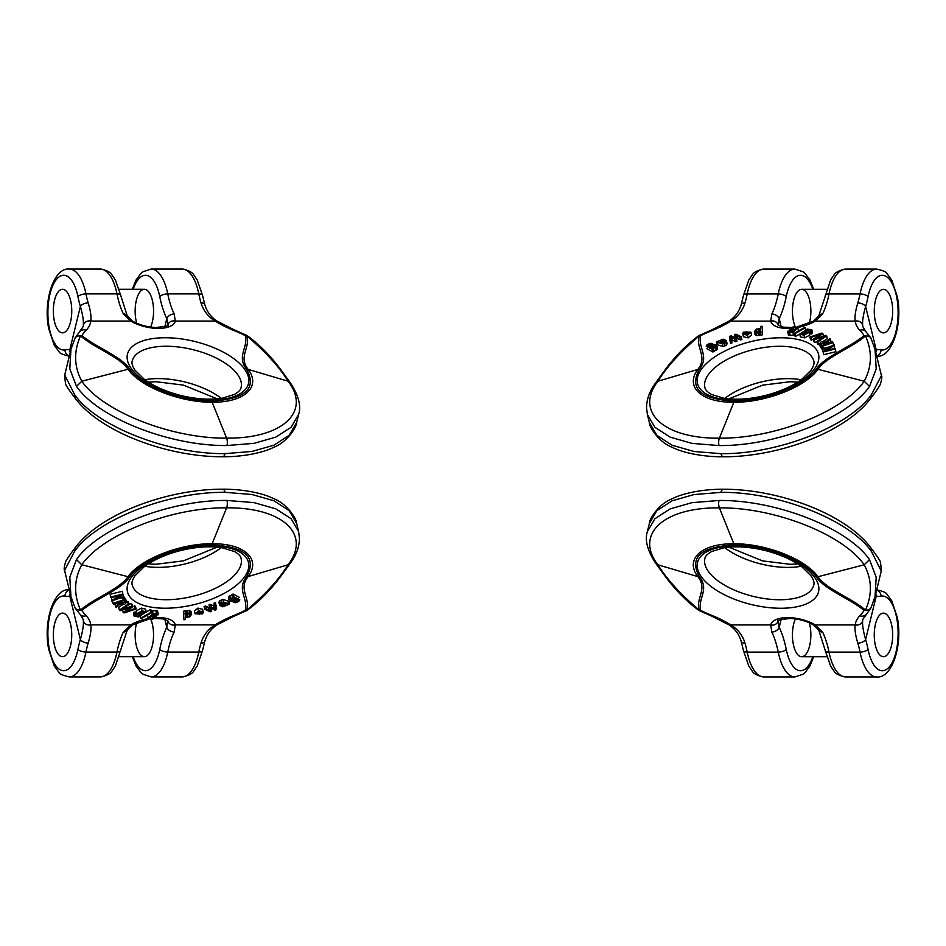 <?xml version="1.0" encoding="UTF-8"?>
<svg xmlns="http://www.w3.org/2000/svg" width="946" height="946" viewBox="0 0 946 946"><rect width="100%" height="100%" fill="white"/><g stroke="black" fill="none" stroke-linecap="round" stroke-linejoin="round"><path stroke-width="1.42" d="M57.931 329.929A21.793 9.212 -90 0 0 62.542 332.85A21.793 9.212 -90 0 0 71.754 311.057A21.793 9.212 -90 0 0 62.542 289.275A21.793 9.212 -90 0 0 53.65 305.428A21.793 9.212 -90 0 0 57.931 329.929A21.793 9.212 -90 0 0 62.542 332.85A21.793 9.212 -90 0 0 71.754 311.057A21.793 9.212 -90 0 0 62.542 289.275A21.793 9.212 -90 0 0 54.561 300.166A21.793 9.212 -90 0 0 57.931 329.929M64.73 374.947L74.521 394.494C96.374 426.185 167.939 454.269 225.018 453.631A6.22 2.637 90 0 1 222.759 456.752M71.931 345.869L70.962 349.287L69.815 368.786L76.496 386.382C98.349 418.085 169.913 446.169 226.993 445.531A6.22 2.637 -90 0 0 226.614 438.128C171.746 438.743 102.948 411.699 81.805 381.214C74.036 366.681 73.599 351.557 80.516 335.854C93.666 347.631 119.409 356.63 127.899 369.094C140.091 386.772 180.355 402.606 212.152 402.204L226.614 438.128C282.405 438.743 311.601 411.699 288.116 381.214C279.082 366.681 265.282 351.557 246.729 335.854C250.607 347.631 238.156 356.63 247.947 369.094C261.628 386.772 244.541 402.606 212.152 402.204A6.22 2.637 -90 0 0 211.573 401.104C180.39 401.435 141.604 386.193 129.543 368.869C121.112 356.311 95.688 347.17 81.912 335.57L76.886 336.197L75.101 338.041M167.939 324.975L166.803 318.648A6.22 4.245 -25.7 0 1 174.182 313.966L175.306 321.072A6.22 5.546 14 0 0 167.962 324.892L167.95 324.951M81.912 335.57A112.066 50.777 -166.3 0 1 86.145 330.225A68.479 31.029 13.7 0 0 90.757 321.072C91.455 316.78 90.591 310.714 88.167 302.886A6.22 3.24 163.5 0 0 80.375 306.469C82.692 314.521 83.686 320.753 83.366 325.152A62.259 28.214 -166.3 0 1 83.082 326.76L75.242 337.781M70.205 352.527A6.22 5.617 -78.2 0 1 69.768 349.902L70.773 350.079M136.709 323.225A21.793 9.212 90 0 1 136.378 300.166A21.793 9.212 90 0 1 144.36 289.275A21.793 9.212 90 0 1 152.933 303.146A21.793 9.212 90 0 1 150.591 327.103M211.573 401.104C245.653 399.188 257.265 388.439 246.398 368.869C236.441 356.311 248.479 347.17 245.274 335.57L247.19 335.629C260.54 345.444 272.602 357.99 283.41 373.292L290.28 382.704C298.581 395.357 301.36 405.929 298.617 414.431L296.642 422.531L289.133 435.361L273.891 445.199L252.026 451.443L225.018 453.631M127.261 315.917A6.22 4.245 154.3 0 0 123.406 313.966L130.654 321.072A28.013 12.7 13.7 0 0 158.349 328.404A28.013 12.7 13.7 0 0 175.306 321.072L215.203 321.072C208.132 316.78 203.402 310.714 201.013 302.886A6.22 3.24 -16.5 0 1 204.821 304.659L202.527 295.341A6.22 2.424 168.6 0 0 198.802 293.899L167.761 293.899A43.575 18.423 -90 0 0 151.135 269.042L143.035 271.727L140.812 273.583L136.082 279.969L132.274 289.275M167.974 324.88C169.606 325.542 165.526 326.429 155.747 327.553C147.186 327.127 139.429 324.963 132.475 321.084A6.22 3.039 120.3 0 0 130.654 321.072L90.757 321.072A6.22 5.546 -173.6 0 0 83.366 325.152M245.274 335.57A112.066 50.777 13.7 0 0 233.236 330.225A68.479 31.029 -166.3 0 1 215.203 321.072A6.22 3.323 -57.6 0 1 217.225 321.202C211.076 317.288 206.949 311.79 204.833 304.695M67.131 653.769A21.793 9.212 -90 0 0 71.423 629.256A21.793 9.212 -90 0 0 62.531 613.114A21.793 9.212 -90 0 0 53.319 634.896A21.793 9.212 -90 0 0 62.531 656.69A21.793 9.212 -90 0 0 67.131 653.769A21.793 9.212 -90 0 0 71.423 629.256A21.793 9.212 -90 0 0 62.531 613.114A21.793 9.212 -90 0 0 54.561 645.799A21.793 9.212 -90 0 0 62.531 656.69A21.793 9.212 -90 0 0 67.131 653.769M205.578 606.019L204.088 606.528L204.75 609.224L206.228 608.716L205.578 606.019L209.598 608.148L209.054 604.813L210.58 604.281L214.34 606.41L214.033 603.087L215.534 602.567L216.374 609.638L214.825 610.182L211.112 608.053L211.656 611.282L210.083 611.826L204.75 609.224M183.441 611.222L183.938 619.784L183.441 611.222L184.955 610.95L185.593 614.321L186.669 613.576L186.019 610.88L184.931 611.624M186.669 613.576L190.051 613.043L191.66 614.214L190.997 611.518L189.389 610.347L186.019 610.88M151.786 612.689L141.758 618.282L140.718 618.116L150.745 612.523L151.786 612.689L151.124 609.993L150.083 609.827L145.708 612.263M145.164 612.57L138.755 616.922L134.155 616.13L134.971 614.734L134.308 612.038L133.492 613.434L134.155 616.165L133.492 613.434M129.046 604.66L121.265 609.662L131.671 606.256L132.712 606.894L125.049 611.967L135.266 608.444L136.129 608.964L124.044 612.937L123.157 612.393L130.926 607.178L120.296 610.655L119.338 610.075L128.195 604.139L129.046 604.66L128.396 601.963L126.563 602.094M122.791 604.624L118.688 607.379L119.338 610.075M132.712 606.894L132.062 604.198L131.009 603.56L128.94 604.234M136.129 608.964L135.467 606.268L132.606 606.433M202.716 609.91L203.378 612.606L202.314 613.859L195.077 613.8L198.542 610.785L197.88 608.089L194.415 611.104L195.077 613.8M203.189 611.849L202.55 609.224L203.213 611.979L196.65 613.682L199.736 614.202L199.44 612.961M202.562 609.283L197.88 608.089M122.85 594.005L110.765 596.997L110.103 594.301L122.2 591.309L123.039 594.738L122.2 591.309M123.027 594.667L123.997 598.392L123.063 594.679M110.765 596.997L110.954 597.73L115.187 596.678L117.245 597.08L111.699 600.592L111.545 597.576M157.935 614.959L158.1 613.718L157.935 614.959L154.34 613.93L151.005 615.917L154.411 615.302L156.22 616.26L154.186 618.566L152.247 619.228L148.191 618.329L153.063 613.623L158.1 613.718L157.438 611.021L157.273 612.263L157.438 611.021L155.783 610.43L151.455 611.353M147.6 615.018L148.191 618.329M229.239 600.438L230.469 598.428L233.201 597.671L232.527 597.375L233.721 596.713L239.752 599.681C239.811 600.816 238.427 601.81 235.613 602.637L233.556 602.472L234.915 601.881C237.245 601.632 238.345 600.982 238.215 599.941L237.21 599.421C234.596 601.963 231.936 602.295 229.239 600.438L228.601 596.749L228.577 597.742L229.807 595.732L232.55 594.975M239.161 597.245L233.071 594.017L231.865 594.679L232.527 597.375M71.931 600.083L70.95 596.666L69.803 577.178L76.484 559.571C98.349 527.88 169.902 499.795 226.981 500.434A6.22 2.637 90 0 1 226.614 507.836C282.393 507.222 311.589 534.265 288.104 564.75C279.07 579.283 265.282 594.395 246.729 610.111C250.607 598.333 238.144 589.334 247.935 576.871C261.616 559.192 244.529 543.359 212.152 543.761L226.614 507.836C171.734 507.222 102.937 534.265 81.794 564.75C74.025 579.283 73.599 594.395 80.505 610.111C93.654 598.333 119.409 589.334 127.887 576.871C140.079 559.192 180.343 543.359 212.152 543.761A6.22 2.637 90 0 1 211.561 544.849C245.641 546.776 257.253 557.525 246.398 577.095C236.429 589.654 248.467 598.794 245.262 610.395L247.178 610.336M211.561 544.849C180.379 544.529 141.593 559.772 129.531 577.095C121.1 589.654 95.676 598.794 81.912 610.395L76.886 609.768L75.089 607.923M134.971 614.734L136.153 614.947L135.503 612.251L134.308 612.038M137.643 613.67L135.751 613.694M141.392 608.124L136.2 610.891L136.863 613.587L142.054 610.809L141.392 608.124L145.613 609.177L146.275 611.873L145.246 612.582L141.924 611.755L139.299 613.162L141.439 613.185L141.191 612.145M229.571 604.104L222.783 606.824L220.95 606.031L221.21 605.452L225.006 603.099L222.263 603.241L219.638 605.156L220.229 603.583L223.599 602.058L229.571 604.104L228.908 601.408L222.937 599.362L219.567 600.887L218.975 602.46M125.558 598.818L126.208 601.514C126.149 604.187 124.127 605.026 120.142 604.033L116.181 607.509L115.601 606.753L118.77 604.328L119.196 602.992L118.64 602.283L113.496 604.045L113 603.394L124.588 599.421L126.598 602.259L125.558 598.818L123.607 596.831M120.852 597.789L114.088 600.107M116.216 603.11L114.939 604.056L115.601 606.753M64.553 570.45L74.509 551.471C96.362 519.768 167.927 491.695 225.006 492.322A6.22 2.637 -90 0 0 222.748 489.212C169.299 488.94 101.34 512.732 75.124 547.793L75.124 547.793C67.261 558.294 65.901 560.919 65.522 562.078C64.151 567.044 63.843 569.835 64.576 570.462L70.985 596.666M154.364 618.471L162.629 618.85L167.643 620.753L166.792 627.304A6.22 4.245 25.7 0 0 174.17 631.987L175.294 624.892A6.22 5.546 -14 0 1 167.95 621.061M81.912 610.395A112.066 50.777 166.3 0 0 86.133 615.728A68.479 31.029 -13.7 0 1 90.745 624.892C91.443 629.185 90.579 635.239 88.155 643.067A62.259 26.311 -90 0 0 85.944 652.066A43.575 18.423 90 0 1 69.306 676.922L100.347 676.922C106.732 675.704 110.647 673.682 112.089 670.856L115.4 665.996L127.261 630.012A6.22 4.245 -154.3 0 1 123.394 631.987L130.643 624.892A28.013 12.7 -13.7 0 1 148.286 618.542M70.193 593.438A6.22 5.617 78.2 0 0 69.768 596.063L70.761 595.885M88.155 643.067A6.22 3.24 -163.5 0 1 80.363 639.496C82.68 631.443 83.686 625.211 83.354 620.812A62.259 28.214 166.3 0 0 83.071 619.192L80.398 614.734A6.22 5.357 135.2 0 0 86.133 615.728M149.019 619.11L132.464 624.88A6.22 3.039 -120.3 0 1 130.643 624.892L90.745 624.892A6.22 5.546 173.6 0 1 83.354 620.812M150.804 619.382A21.793 9.212 90 0 1 152.862 643.162A21.793 9.212 90 0 1 144.348 656.69A21.793 9.212 90 0 1 136.366 645.799A21.793 9.212 90 0 1 136.697 622.74M245.262 610.395A112.066 50.777 -13.7 0 1 233.224 615.728A68.479 31.029 166.3 0 0 215.191 624.892C208.12 629.185 203.39 635.239 201.001 643.067A6.22 3.24 16.5 0 0 204.809 641.305M155.546 617.643A28.013 12.7 -13.7 0 1 175.294 624.892L215.191 624.892A6.22 3.323 57.6 0 0 217.213 624.762C211.064 628.676 206.938 634.175 204.821 641.27L202.515 650.612A6.22 2.424 -168.6 0 1 198.79 652.066L167.761 652.066A62.259 26.311 90 0 1 174.17 631.987M137.714 613.942L138.305 616.366L136.413 616.39L136.07 615.03M138.305 616.366L141.037 614.238M140.209 613.765L141.084 614.451L136.863 613.587M142.054 610.809L146.275 611.873M141.439 613.185L142.539 613.989L141.888 611.293M233.426 600.899L236.074 599.457C235.306 598.156 233.757 597.919 231.403 598.735L230.576 599.658L233.426 600.899L232.775 598.274M235.199 600.379L234.714 598.369M233.556 602.472L233.343 601.609M230.469 598.428L229.807 595.732M233.721 596.713L233.071 594.017M222.428 605.629L225.846 604.908L225.668 603.548L222.748 605.263L223.339 606.019L223.102 605.026M224.663 605.617L224.356 604.34M225.846 604.908L225.538 603.643M220.95 606.031L220.655 604.801L220.95 606.031M221.21 605.452L221.021 604.671M221.908 604.872L221.589 603.583M222.949 604.293L222.653 603.087M220.229 603.583L219.567 600.887M219.638 605.156L218.822 602.117M221.849 602.685L221.187 599.989M223.599 602.058L222.937 599.362M228.648 603.867L227.986 601.171M149.503 617.797L150.852 618.649L154.718 616.603L151.443 616.201L149.527 617.998M150.852 618.649L150.367 616.686M156.681 614.238L156.563 614.912L156.327 613.966M154.411 615.302L154.092 613.989M153.063 613.623L152.412 610.927M156.433 613.126L155.783 610.43M111.699 600.592L111.935 601.502L118.416 597.304L123.997 598.392M123.725 597.375L117.221 596.181L123.039 594.738M197.028 612.145L196.449 613.067L201.545 611.755L198.719 611.4L197.028 612.145M199.736 614.202L201.746 612.358M201.12 613.658L200.859 612.594M201.876 612.866L203.378 612.606M198.542 610.785L203.213 611.979M128.195 604.139L127.533 601.443M123.453 608.952L123.299 608.361M131.671 606.256L131.009 603.56M127.604 611.081L127.45 610.454M135.266 608.444L134.616 605.747M123.157 612.393L122.554 609.922M140.718 618.116L140.292 616.366M150.745 612.523L150.083 609.827M121.691 603.737L124.919 601.987L123.772 600.509L119.953 601.822L121.691 603.737L121.135 601.42M122.673 603.867L122.01 601.171L121.041 601.041M123.855 600.615L122.01 601.171M113 603.394L112.456 601.159M124.588 599.421L123.938 596.725M117.529 605.31L116.926 602.862M118.77 604.328L118.297 602.389M119.302 603.749L119.078 602.85M187.793 616.875L189.472 616.189L190.158 614.533L187.947 613.812L186.291 614.51L185.582 616.165L187.793 616.875L186.74 614.238M189.472 616.189L188.869 613.741M188.81 613.493L187.142 614.179M191.66 614.214L189.744 616.898L185.511 617.36L185.44 619.512L183.938 619.784M184.103 613.919L185.605 613.647M188.1 613.126L187.45 610.43M190.051 613.043L189.389 610.347M206.228 608.716L209.243 610.265L208.593 607.568M209.243 610.265L210.249 610.844L209.598 608.148M210.249 610.844L209.433 607.297M210.095 609.993L209.054 604.813M209.716 607.509L211.23 606.977L210.58 604.281M211.23 606.977L214.127 608.597L213.465 605.901M214.127 608.597L214.99 609.106L214.34 606.41M214.99 609.106L214.245 605.582M214.908 608.278L214.033 603.087M214.695 605.783L216.196 605.263M878.869 292.231A21.793 9.212 90 0 0 874.577 316.744A21.793 9.212 90 0 0 883.469 332.886A21.793 9.212 90 0 0 892.681 311.104A21.793 9.212 90 0 0 883.469 289.31A21.793 9.212 90 0 0 878.869 292.231A21.793 9.212 90 0 0 874.577 316.744A21.793 9.212 90 0 0 883.469 332.886A21.793 9.212 90 0 0 891.439 300.201A21.793 9.212 90 0 0 883.469 289.31A21.793 9.212 90 0 0 878.869 292.231M740.422 339.981L741.912 339.472L741.25 336.776L739.772 337.284L740.422 339.981L736.402 337.852L736.946 341.187L735.42 341.719L731.66 339.59L731.968 342.913L730.466 343.433L729.626 336.362L731.175 335.818L734.888 337.947L734.344 334.718L735.917 334.175L741.25 336.776M762.559 334.778L762.062 326.216L762.559 334.778L761.045 335.05L760.407 331.679L759.331 332.424L759.981 335.12L761.069 334.376M759.331 332.424L755.949 332.957L754.34 331.786L755.003 334.482L756.611 335.653L759.981 335.12M794.214 333.311L804.242 327.718L805.283 327.884L795.255 333.477L794.214 333.311L794.877 336.007L795.917 336.173L800.292 333.737M800.836 333.43L807.245 329.078L811.845 329.87L811.029 331.266L811.692 333.962L812.508 332.566L811.845 329.835L812.508 332.566M816.954 341.34L824.735 336.338L814.329 339.744L813.288 339.106L820.951 334.033L810.734 337.556L809.871 337.036L821.956 333.063L822.843 333.607L815.074 338.822L825.704 335.345L826.662 335.925L817.805 341.861L816.954 341.34L817.604 344.037L819.437 343.906M823.209 341.376L827.312 338.621L826.662 335.925M813.288 339.106L813.938 341.802L814.991 342.44L817.06 341.766M809.871 337.036L810.533 339.732L813.394 339.567M743.284 336.09L742.622 333.394L743.686 332.141L750.923 332.2L747.458 335.215L748.12 337.911L751.585 334.896L750.923 332.2M742.811 334.151L743.45 336.776L742.787 334.021L749.35 332.318L746.264 331.798L746.56 333.039M743.438 336.717L748.12 337.911M823.15 351.995L835.235 349.003L835.897 351.699L823.8 354.691L822.961 351.262L823.8 354.691M822.973 351.333L822.003 347.608L822.937 351.321M835.235 349.003L835.046 348.27L830.813 349.322L828.755 348.92L834.301 345.408L834.455 348.424M788.065 331.041L787.9 332.283L788.065 331.041L791.66 332.07L794.995 330.083L791.589 330.698L789.78 329.74L791.814 327.434L793.753 326.772L797.809 327.671L792.937 332.377L787.9 332.283L788.562 334.979L788.728 333.737L788.562 334.979L790.217 335.57L794.545 334.648M798.4 330.982L797.809 327.671M716.761 345.562L715.531 347.572L712.799 348.329L713.473 348.625L712.279 349.287L706.248 346.319C706.189 345.184 707.573 344.19 710.387 343.363L712.444 343.528L711.085 344.119C708.755 344.368 707.655 345.018 707.785 346.059L708.791 346.579C711.404 344.037 714.064 343.705 716.761 345.562L717.399 349.251L717.423 348.258L716.193 350.268L713.45 351.025M706.839 348.755L712.929 351.983L714.135 351.321L713.473 348.625M874.069 345.917L875.05 349.334L876.197 368.822L869.516 386.429C847.651 418.12 776.098 446.205 719.019 445.566A6.22 2.637 -90 0 1 719.386 438.164C663.607 438.778 634.411 411.735 657.896 381.25C666.93 366.717 680.718 351.605 699.271 335.889C695.393 347.667 707.856 356.666 698.065 369.129C684.384 386.808 701.471 402.641 733.848 402.239L719.386 438.164C774.266 438.778 843.063 411.735 864.206 381.25C871.976 366.717 872.401 351.605 865.495 335.889C852.346 347.667 826.591 356.666 818.113 369.129C805.921 386.808 765.657 402.641 733.848 402.239A6.22 2.637 -90 0 1 734.439 401.151C700.359 399.224 688.747 388.475 699.602 368.905C709.571 356.346 697.533 347.206 700.738 335.605L698.822 335.664M734.439 401.151C765.621 401.471 804.407 386.228 816.469 368.905C824.9 356.346 850.324 347.206 864.088 335.605L869.114 336.232L870.911 338.077M811.029 331.266L809.847 331.053L810.497 333.749L811.692 333.962M808.357 332.33L810.249 332.306M804.608 337.876L809.8 335.109L809.137 332.413L803.946 335.191L804.608 337.876L800.387 336.823L799.725 334.127L800.754 333.418L804.076 334.245L806.702 332.838L804.561 332.815L804.81 333.855M716.429 341.896L723.217 339.176L725.05 339.969L724.79 340.548L720.994 342.901L723.737 342.759L726.362 340.844L725.771 342.417L722.401 343.942L716.429 341.896L717.092 344.592L723.063 346.638L726.433 345.113L727.025 343.54M820.442 347.182L819.792 344.486C819.851 341.813 821.873 340.974 825.858 341.967L829.819 338.491L830.399 339.247L827.23 341.672L826.804 343.008L827.36 343.717L832.504 341.955L833 342.606L821.412 346.579L819.402 343.741L820.442 347.182L822.393 349.169M825.149 348.211L831.912 345.893M829.784 342.89L831.061 341.944L830.399 339.247M881.447 375.55L871.491 394.529C849.638 426.232 778.073 454.305 720.994 453.678A6.22 2.637 90 0 0 723.252 456.788C776.701 457.06 844.66 433.268 870.876 398.207L870.876 398.207C878.739 387.706 880.099 385.081 880.478 383.922C881.849 378.956 882.157 376.165 881.424 375.538L875.015 349.334M791.636 327.529L783.371 327.15L778.357 325.247L779.208 318.696A6.22 4.245 -154.3 0 0 771.83 314.013L770.706 321.108A6.22 5.546 166 0 1 778.05 324.939M864.088 335.605A112.066 50.777 -13.7 0 0 859.867 330.272A68.479 31.029 166.3 0 1 855.255 321.108C854.557 316.815 855.421 310.761 857.845 302.933A62.259 26.311 90 0 0 860.056 293.934A43.575 18.423 -90 0 1 876.694 269.078L845.653 269.078C839.268 270.296 835.353 272.318 833.911 275.144L830.6 280.004L818.739 315.988A6.22 4.245 25.7 0 1 822.606 314.013L815.357 321.108A28.013 12.7 166.3 0 1 797.715 327.458M875.807 352.562A6.22 5.617 -101.8 0 0 876.233 349.937L875.239 350.115M857.845 302.933A6.22 3.24 16.5 0 1 865.637 306.504C863.32 314.557 862.314 320.789 862.646 325.188A62.259 28.214 -13.7 0 0 862.929 326.808L865.602 331.266A6.22 5.357 -44.8 0 0 859.867 330.272M796.981 326.89L813.536 321.12A6.22 3.039 59.7 0 1 815.357 321.108L855.255 321.108A6.22 5.546 -6.4 0 1 862.646 325.188M795.196 326.618A21.793 9.212 -90 0 1 793.138 302.838A21.793 9.212 -90 0 1 801.652 289.31A21.793 9.212 -90 0 1 809.634 300.201A21.793 9.212 -90 0 1 809.303 323.26M700.738 335.605A112.066 50.777 166.3 0 1 712.776 330.272A68.479 31.029 -13.7 0 0 730.809 321.108C737.88 316.815 742.61 310.761 744.999 302.933A6.22 3.24 -163.5 0 0 741.191 304.695M790.454 328.357A28.013 12.7 166.3 0 1 770.706 321.108L730.809 321.108A6.22 3.323 -122.4 0 0 728.787 321.238C734.936 317.324 739.063 311.825 741.179 304.73L743.485 295.389A6.22 2.424 11.4 0 1 747.21 293.934L778.239 293.934A62.259 26.311 -90 0 1 771.83 314.013M808.286 332.058L807.695 329.634L809.587 329.61L809.93 330.97M807.695 329.634L804.963 331.762M805.791 332.235L804.916 331.549L809.137 332.413M803.946 335.191L799.725 334.127M804.561 332.815L803.461 332.011L804.112 334.707M712.575 345.101L709.926 346.543C710.694 347.844 712.243 348.081 714.597 347.265L715.424 346.342L712.575 345.101L713.225 347.726M710.801 345.621L711.286 347.631M712.444 343.528L712.657 344.391M715.531 347.572L716.193 350.268M712.279 349.287L712.929 351.983M723.572 340.371L720.154 341.092L720.332 342.452L723.252 340.737L722.661 339.981L722.898 340.974M721.337 340.383L721.644 341.66M720.154 341.092L720.462 342.357M725.05 339.969L725.346 341.199L725.05 339.969M724.79 340.548L724.979 341.329M724.092 341.128L724.411 342.417M723.051 341.707L723.347 342.913M725.771 342.417L726.433 345.113M726.362 340.844L727.178 343.883M724.151 343.315L724.813 346.011M722.401 343.942L723.063 346.638M717.352 342.133L718.014 344.829M796.497 328.203L795.148 327.351L791.282 329.397L794.557 329.799L796.473 328.002M795.148 327.351L795.633 329.314M789.319 331.762L789.437 331.088L789.673 332.034M791.589 330.698L791.908 332.011M792.937 332.377L793.588 335.073M789.567 332.874L790.217 335.57M834.301 345.408L834.065 344.498L827.584 348.696L822.003 347.608M822.275 348.625L828.779 349.819L822.961 351.262M748.972 333.855L749.551 332.933L744.455 334.245L747.281 334.6L748.972 333.855M746.264 331.798L744.254 333.642M744.88 332.342L745.141 333.406M744.124 333.134L742.622 333.394M747.458 335.215L742.787 334.021M817.805 341.861L818.467 344.557M822.547 337.048L822.701 337.639M814.329 339.744L814.991 342.44M818.396 334.919L818.55 335.546M810.734 337.556L811.384 340.253M822.843 333.607L823.446 336.078M805.283 327.884L805.708 329.634M795.255 333.477L795.917 336.173M824.309 342.263L821.081 344.013L822.228 345.491L826.047 344.178L824.309 342.263L824.865 344.581M823.327 342.133L823.99 344.829L824.959 344.959M822.145 345.385L823.99 344.829M833 342.606L833.544 344.841M821.412 346.579L822.062 349.275M828.471 340.69L829.074 343.138M827.23 341.672L827.703 343.611M826.698 342.251L826.922 343.15M758.207 329.125L756.528 329.811L755.842 331.467L758.053 332.188L759.709 331.49L760.418 329.835L758.207 329.125L759.26 331.762M756.528 329.811L757.131 332.259M757.19 332.507L758.858 331.821M754.34 331.786L756.256 329.102L760.489 328.64L760.56 326.488L762.062 326.216M761.897 332.081L760.395 332.353M757.9 332.874L758.55 335.57M755.949 332.957L756.611 335.653M739.772 337.284L736.757 335.735L737.407 338.432M736.757 335.735L735.752 335.156L736.402 337.852M735.752 335.156L736.567 338.703M735.905 336.007L736.946 341.187M736.284 338.491L734.77 339.023L735.42 341.719M734.77 339.023L731.873 337.403L732.535 340.099M731.873 337.403L731.01 336.894L731.66 339.59M731.01 336.894L731.755 340.418M731.092 337.722L731.968 342.913M731.305 340.217L729.804 340.737M888.069 616.071A21.793 9.212 90 0 0 883.458 613.15A21.793 9.212 90 0 0 874.246 634.943A21.793 9.212 90 0 0 883.458 656.725A21.793 9.212 90 0 0 892.35 640.572A21.793 9.212 90 0 0 888.069 616.071A21.793 9.212 90 0 0 883.458 613.15A21.793 9.212 90 0 0 874.246 634.943A21.793 9.212 90 0 0 883.458 656.725A21.793 9.212 90 0 0 891.439 645.834A21.793 9.212 90 0 0 888.069 616.071M881.27 571.053L871.479 551.506C849.626 519.815 778.061 491.731 720.982 492.369A6.22 2.637 -90 0 1 723.241 489.248M874.069 600.131L875.038 596.713L876.185 577.214L869.504 559.618C847.651 527.915 776.087 499.831 719.007 500.469A6.22 2.637 90 0 0 719.386 507.872C774.254 507.257 843.052 534.301 864.195 564.786C871.964 579.319 872.401 594.443 865.484 610.146C852.334 598.369 826.591 589.37 818.101 576.906C805.909 559.228 765.645 543.394 733.848 543.796L719.386 507.872C663.595 507.257 634.399 534.301 657.884 564.786C666.918 579.319 680.718 594.443 699.271 610.146C695.393 598.369 707.845 589.37 698.053 576.906C684.372 559.228 701.459 543.394 733.848 543.796A6.22 2.637 90 0 0 734.427 544.896C765.61 544.565 804.396 559.807 816.457 577.131C824.888 589.689 850.312 598.83 864.088 610.43L869.114 609.803L870.899 607.959M778.061 621.025L779.197 627.352A6.22 4.245 154.3 0 1 771.818 632.034L770.694 624.928A6.22 5.546 -166 0 0 778.038 621.108L778.05 621.049M864.088 610.43A112.066 50.777 13.7 0 1 859.855 615.775A68.479 31.029 -166.3 0 0 855.243 624.928C854.545 629.22 855.409 635.286 857.833 643.114A6.22 3.24 -16.5 0 0 865.625 639.531C863.308 631.479 862.314 625.247 862.634 620.848A62.259 28.214 13.7 0 1 862.918 619.24L870.758 608.219M875.795 593.473A6.22 5.617 101.8 0 1 876.233 596.098L875.227 595.921M809.291 622.775A21.793 9.212 -90 0 1 809.622 645.834A21.793 9.212 -90 0 1 801.64 656.725A21.793 9.212 -90 0 1 793.067 642.854A21.793 9.212 -90 0 1 795.409 618.897M734.427 544.896C700.347 546.812 688.735 557.561 699.602 577.131C709.559 589.689 697.521 598.83 700.726 610.43L698.81 610.371C685.46 600.556 673.398 588.01 662.59 572.708L655.72 563.296C647.419 550.643 644.64 540.071 647.383 531.569L649.358 523.469L656.867 510.639L672.109 500.801L693.974 494.557L720.982 492.369M818.739 630.083A6.22 4.245 -25.7 0 0 822.594 632.034L815.346 624.928A28.013 12.7 -166.3 0 0 787.651 617.596A28.013 12.7 -166.3 0 0 770.694 624.928L730.797 624.928C737.868 629.22 742.598 635.286 744.987 643.114A6.22 3.24 163.5 0 1 741.179 641.341L743.473 650.659A6.22 2.424 -11.4 0 0 747.198 652.101L778.239 652.101A43.575 18.423 90 0 0 794.865 676.958L802.965 674.273L805.188 672.417L809.918 666.031L813.726 656.725M778.026 621.12C776.394 620.458 780.474 619.571 790.253 618.448C798.814 618.873 806.571 621.037 813.525 624.916A6.22 3.039 -59.7 0 0 815.346 624.928L855.243 624.928A6.22 5.546 6.4 0 0 862.634 620.848M700.726 610.43A112.066 50.777 -166.3 0 0 712.764 615.775A68.479 31.029 13.7 0 1 730.797 624.928A6.22 3.323 122.4 0 1 728.775 624.798C734.924 628.712 739.051 634.21 741.167 641.305M64.931 349.854A37.355 15.786 -90 0 1 48.211 320.079A37.355 15.786 -90 0 1 58.676 277.19A37.355 15.786 -90 0 1 77.939 296.571A68.479 28.948 -90 0 0 80.375 306.469L69.768 349.902A68.479 28.948 90 0 0 64.931 349.854A6.22 5.629 79.3 0 0 69.389 355.873M298.605 414.431L291.108 427.249L275.865 437.099L254.013 443.343L226.993 445.531M164.876 326.571L166.803 318.648A68.479 28.948 90 0 1 159.744 296.571A6.22 2.424 -11.4 0 1 167.761 293.899A62.259 26.311 -90 0 0 174.182 313.966M144.868 379.713A56.027 25.388 -166.3 0 1 158.254 378.601A56.027 25.388 -166.3 0 1 221.234 398.349M174.738 431.754A56.027 25.388 -166.3 0 1 171.309 430.927M166.153 346.248A56.027 25.388 -166.3 0 1 241.088 387.541C240.804 389.764 238.558 392.07 234.36 394.482L222.062 398.219C209.988 400.087 196.271 399.177 180.934 395.499C166.07 391.691 153.831 386.275 144.23 379.251L134.935 370.134C132.369 366.114 131.459 363.063 132.227 360.982A56.027 25.388 -166.3 0 1 166.153 346.248M69.318 356.193C62.696 354.644 59.255 353.13 59.007 351.652L54.265 345.266L48.743 328.723C42.996 301.419 53.768 267.245 69.318 269.042A43.575 18.423 90 0 1 85.956 293.899L116.985 293.899A43.575 18.423 -90 0 0 100.359 269.042C106.744 270.26 110.658 272.282 112.101 275.109L115.412 279.969L120.71 295.341A6.22 2.424 168.6 0 0 116.985 293.899A62.259 26.311 -90 0 0 123.406 313.966M296.642 422.531C297.032 426.575 287.087 442.35 273.808 447.233C265.081 451.916 245.369 456.906 222.736 456.752C169.31 457.024 101.352 433.221 75.136 398.171L74.521 394.494M77.939 296.571A6.22 2.424 -11.4 0 1 85.956 293.899A62.259 26.311 90 0 0 88.167 302.886M133.173 289.275A37.355 15.786 90 0 1 159.744 296.571M151.135 269.042L182.164 269.042A43.575 18.423 90 0 1 198.802 293.899A62.259 26.311 90 0 0 201.013 302.886M165.183 337.746A62.259 28.214 13.7 0 0 150.497 384.443A62.259 28.214 13.7 0 0 248.23 384.443A62.259 28.214 13.7 0 0 165.183 337.746M76.496 386.382L81.805 381.214L129.543 368.869M86.145 330.225A6.22 5.357 -135.2 0 0 80.41 331.23M290.256 382.74L288.116 381.214L246.398 368.869M233.236 330.225A6.22 1.726 -67.9 0 1 234.265 329.858L217.225 321.202M165.172 608.219A62.259 28.214 -13.7 0 1 150.497 561.522A62.259 28.214 -13.7 0 1 248.219 561.522A62.259 28.214 -13.7 0 1 165.172 608.219M77.927 649.394A37.355 15.786 -90 0 1 58.664 668.775A37.355 15.786 -90 0 1 48.199 625.885A37.355 15.786 -90 0 1 64.919 596.11A68.479 28.948 -90 0 0 69.768 596.063L80.363 639.496A68.479 28.948 90 0 0 77.927 649.394A6.22 2.424 11.4 0 0 85.944 652.066L116.973 652.066A62.259 26.311 90 0 1 123.394 631.987M247.213 610.312C260.528 600.521 272.59 587.974 283.398 572.673L290.28 563.248C296.382 555.018 299.433 546.634 299.444 538.097L298.605 531.534L291.096 518.704L275.854 508.865L254.001 502.622L226.981 500.434M298.605 531.534L296.63 523.434L289.121 510.604L273.879 500.765L252.026 494.51L225.006 492.322M133.161 656.69A37.355 15.786 90 0 0 159.744 649.394A68.479 28.948 -90 0 1 166.792 627.304L164.864 619.394M166.141 599.717A56.027 25.388 166.3 0 0 241.076 558.412C240.792 556.201 238.558 553.883 234.348 551.483L222.062 547.746C209.977 545.877 196.26 546.788 180.923 550.466C166.058 554.273 153.82 559.689 144.218 566.713L134.923 575.83C132.357 579.851 131.459 582.902 132.215 584.983A56.027 25.388 166.3 0 0 166.141 599.717M144.856 566.252A56.027 25.388 166.3 0 0 158.242 567.364A56.027 25.388 166.3 0 0 221.222 547.616M174.726 514.21A56.027 25.388 166.3 0 0 171.297 515.038M100.347 676.922A43.575 18.423 -90 0 0 116.973 652.066A6.22 2.424 -168.6 0 0 120.71 650.612M76.484 559.571L81.794 564.75L129.531 577.095M64.919 596.11A6.22 5.629 -79.3 0 1 69.377 590.091M201.001 643.067A62.259 26.311 -90 0 0 198.79 652.066A43.575 18.423 90 0 1 182.164 676.922L151.124 676.922A43.575 18.423 -90 0 0 167.761 652.066A6.22 2.424 11.4 0 1 159.744 649.394M290.256 563.213L288.104 564.75L246.398 577.095M233.224 615.728A6.22 1.726 67.9 0 0 234.253 616.106L247.024 610.43M75.148 547.829L74.509 551.471M780.828 337.781A62.259 28.214 166.3 0 1 795.503 384.478A62.259 28.214 166.3 0 1 697.781 384.478A62.259 28.214 166.3 0 1 780.828 337.781M868.073 296.606A37.355 15.786 90 0 1 887.336 277.225A37.355 15.786 90 0 1 897.801 320.115A37.355 15.786 90 0 1 881.081 349.89A68.479 28.948 90 0 0 876.233 349.937L865.637 306.504A68.479 28.948 -90 0 0 868.073 296.606A6.22 2.424 -168.6 0 0 860.056 293.934L829.027 293.934A62.259 26.311 -90 0 1 822.606 314.013M698.787 335.688C685.472 345.479 673.41 358.026 662.602 373.327L655.72 382.752C649.618 390.982 646.567 399.366 646.556 407.903L647.395 414.466L654.904 427.296L670.146 437.135L691.999 443.378L719.019 445.566M647.395 414.466L649.37 422.566L656.879 435.397L672.121 445.235L693.974 451.49L720.994 453.678M812.839 289.31A37.355 15.786 -90 0 0 786.256 296.606A68.479 28.948 90 0 1 779.208 318.696L781.136 326.607M779.859 346.283A56.027 25.388 -13.7 0 0 704.924 387.588C705.208 389.799 707.442 392.117 711.652 394.517L723.938 398.254C736.023 400.123 749.74 399.212 765.078 395.534C779.942 391.727 792.18 386.311 801.782 379.287L811.077 370.17C813.643 366.149 814.541 363.098 813.785 361.017A56.027 25.388 -13.7 0 0 779.859 346.283M801.144 379.748A56.027 25.388 -13.7 0 0 787.758 378.637A56.027 25.388 -13.7 0 0 724.778 398.384M771.274 431.79A56.027 25.388 -13.7 0 0 774.703 430.962M845.653 269.078A43.575 18.423 90 0 0 829.027 293.934A6.22 2.424 11.4 0 0 825.29 295.389M869.516 386.429L864.206 381.25L816.469 368.905M881.081 349.89A6.22 5.629 100.7 0 1 876.623 355.909M744.999 302.933A62.259 26.311 90 0 0 747.21 293.934A43.575 18.423 -90 0 1 763.836 269.078L794.877 269.078A43.575 18.423 90 0 0 778.239 293.934A6.22 2.424 -168.6 0 1 786.256 296.606M655.744 382.787L657.896 381.25L699.602 368.905M712.776 330.272A6.22 1.726 -112.1 0 0 711.747 329.894L698.976 335.57M870.852 398.171L871.491 394.529M881.069 596.146A37.355 15.786 90 0 1 897.789 625.921A37.355 15.786 90 0 1 887.324 668.81A37.355 15.786 90 0 1 868.061 649.429A68.479 28.948 90 0 0 865.625 639.531L876.233 596.098A68.479 28.948 -90 0 0 881.069 596.146A6.22 5.629 -100.7 0 0 876.611 590.127M647.395 531.569L654.892 518.751L670.135 508.901L691.987 502.657L719.007 500.469M781.124 619.429L779.197 627.352A68.479 28.948 -90 0 1 786.256 649.429A6.22 2.424 168.6 0 1 778.239 652.101A62.259 26.311 90 0 0 771.818 632.034M801.132 566.287A56.027 25.388 13.7 0 1 787.746 567.399A56.027 25.388 13.7 0 1 724.766 547.651M771.262 514.246A56.027 25.388 13.7 0 1 774.691 515.073M779.847 599.752A56.027 25.388 13.7 0 1 704.912 558.459C705.196 556.236 707.442 553.93 711.64 551.518L723.938 547.781C736.012 545.913 749.729 546.823 765.066 550.501C779.93 554.309 792.169 559.725 801.77 566.749L811.065 575.866C813.631 579.886 814.541 582.937 813.773 585.018A56.027 25.388 13.7 0 1 779.847 599.752M876.682 589.807C883.304 591.356 886.745 592.87 886.993 594.348L891.735 600.734L897.257 617.277C903.004 644.581 892.232 678.755 876.682 676.958A43.575 18.423 -90 0 1 860.044 652.101L829.015 652.101A43.575 18.423 90 0 0 845.641 676.958C839.256 675.74 835.342 673.718 833.899 670.891L830.588 666.031L825.29 650.659A6.22 2.424 -11.4 0 0 829.015 652.101A62.259 26.311 90 0 0 822.594 632.034M649.358 523.469C648.968 519.425 658.913 503.65 672.192 498.767C680.919 494.084 700.631 489.094 723.264 489.248C776.69 488.976 844.648 512.779 870.864 547.829L871.479 551.506M868.061 649.429A6.22 2.424 168.6 0 1 860.044 652.101A62.259 26.311 -90 0 0 857.833 643.114M812.827 656.725A37.355 15.786 -90 0 1 786.256 649.429M794.865 676.958L763.836 676.958A43.575 18.423 -90 0 1 747.198 652.101A62.259 26.311 -90 0 0 744.987 643.114M780.817 608.254A62.259 28.214 -166.3 0 0 795.503 561.557A62.259 28.214 -166.3 0 0 697.77 561.557A62.259 28.214 -166.3 0 0 780.817 608.254M869.504 559.618L864.195 564.786L816.457 577.131M859.855 615.775A6.22 5.357 44.8 0 0 865.59 614.77M655.744 563.26L657.884 564.786L699.602 577.131M712.764 615.775A6.22 1.726 112.1 0 1 711.735 616.142L728.775 624.798M119.208 289.275L144.36 289.275M64.6 375.503L70.985 349.299M69.318 269.042L100.359 269.042M75.136 398.171L75.136 398.171C67.237 387.612 65.889 384.998 65.522 383.863L64.588 375.503M217.131 398.834L183.465 385.128L155.972 381.711L148.297 382.042M182.164 269.042C188.561 270.26 192.476 272.282 193.918 275.109L197.229 279.969L202.527 295.341M75.077 338.1L71.009 349.204M132.475 321.084L127.272 315.952L120.71 295.341M247.024 335.534L234.265 329.858M119.196 656.69L144.348 656.69M75.065 607.864L70.997 596.76M75.242 608.172L80.398 614.734M69.306 676.922C62.684 675.373 59.243 673.859 58.995 672.381L54.253 665.996L48.731 649.453C42.984 622.149 53.756 587.974 69.306 589.76M132.464 624.88L127.272 630.012M234.253 616.106L217.213 624.762M182.164 676.922C188.55 675.704 192.464 673.682 193.906 670.856L197.217 665.996L202.515 650.612M132.274 656.69L136.094 666.043L140.883 672.452L143.106 674.285L151.124 676.922M217.119 547.131L183.453 560.836L155.972 564.254L148.286 563.922M222.724 489.212C245.357 489.058 265.069 494.037 273.796 498.719C287.076 503.615 297.02 519.389 296.63 523.434M228.471 597.47L229.133 600.166M157.58 611.305L158.242 614.001M155.57 613.576L156.22 616.26M826.804 289.31L801.652 289.31M870.935 338.136L875.003 349.24M870.758 337.828L865.602 331.266M876.694 269.078C883.316 270.627 886.757 272.141 887.005 273.619L891.747 280.004L897.269 296.547C903.016 323.851 892.244 358.026 876.694 356.24M813.536 321.12L818.728 315.988M711.747 329.894L728.787 321.238M763.836 269.078C757.45 270.296 753.536 272.318 752.094 275.144L748.783 280.004L743.485 295.389M813.726 289.31L809.906 279.957L805.117 273.548L802.894 271.715L794.877 269.078M728.881 398.869L762.547 385.164L790.028 381.746L797.715 382.078M723.276 456.788C700.643 456.942 680.931 451.963 672.204 447.281C658.924 442.385 648.98 426.611 649.37 422.566M717.529 348.53L716.867 345.834M788.42 334.695L787.758 331.999M790.43 332.424L789.78 329.74M826.792 656.725L801.64 656.725M881.4 570.497L875.015 596.701M876.682 676.958L845.641 676.958M870.864 547.829L870.864 547.829C878.763 558.388 880.111 561.002 880.478 562.137L881.412 570.497M728.869 547.166L762.535 560.872L790.028 564.289L797.703 563.958M763.836 676.958C757.439 675.74 753.524 673.718 752.082 670.891L748.771 666.031L743.473 650.659M870.923 607.9L874.991 596.796M813.525 624.916L818.728 630.048L825.29 650.659M698.976 610.466L711.735 616.142"/></g></svg>
